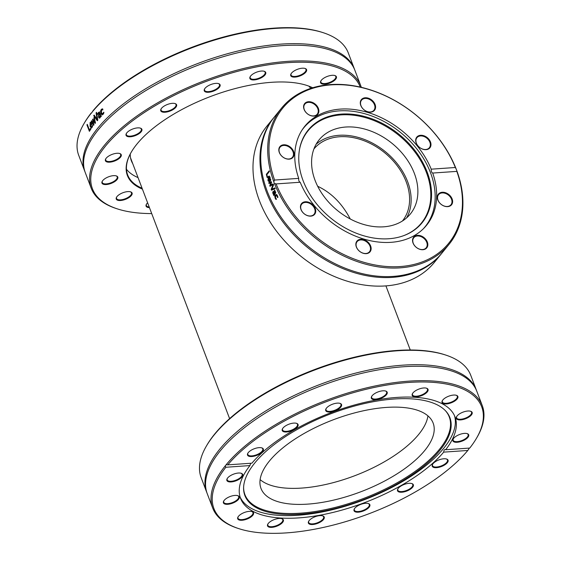 <?xml version="1.0" encoding="UTF-8"?>
<svg xmlns="http://www.w3.org/2000/svg" width="561" height="561" viewBox="0 0 561 561"><rect width="100%" height="100%" fill="white"/><g stroke="black" fill="none" stroke-linecap="round" stroke-linejoin="round"><path stroke-width="0.84" d="M445.693 355.05L444.663 354.713A143.237 59.957 159.2 0 0 314.356 369.636A143.237 59.957 159.2 0 0 207.009 444.985L206.462 445.925A144.184 60.357 -20.8 0 1 314.525 370.071A144.184 60.357 -20.8 0 1 445.693 355.05A144.184 60.357 -20.8 0 1 470.742 375.288L476.212 389.685A144.184 60.357 159.2 0 0 349.201 374.846A144.184 60.357 159.2 0 0 209.947 463.947A144.184 60.357 159.2 0 0 206.637 492.081A144.184 60.357 159.2 0 0 206.946 492.867M206.637 492.081L201.168 477.692A144.184 60.357 -20.8 0 1 204.485 449.55A144.184 60.357 -20.8 0 1 206.462 445.925M476.499 390.477A144.184 60.357 159.2 0 0 476.212 389.685M469.368 448.092A2.854 1.494 -92.9 0 0 469.227 448.232A2.854 1.494 -92.9 0 0 468.849 448.933L467.804 450.462A143.237 59.957 -20.8 0 1 238.783 528.63A143.237 59.957 -20.8 0 1 225.838 467.257L225.256 465.84L226.125 464.767L227.787 464.859A143.237 59.957 -20.8 0 1 400.926 383.149A143.237 59.957 -20.8 0 1 476.436 438.351L476.983 437.419A144.184 60.357 159.2 0 0 482.278 405.652A144.184 60.357 159.2 0 0 369.061 387.3A144.184 60.357 159.2 0 0 226.125 464.767L226.511 464.711M476.436 438.351A143.237 59.957 -20.8 0 1 469.753 448.064L445.644 449.733A114.703 48.015 159.2 0 0 455.02 416.928A114.703 48.015 159.2 0 0 365.646 402.174A114.703 48.015 159.2 0 0 251.896 463.183L227.787 464.859M225.256 465.84A144.184 60.357 159.2 0 0 216.013 479.914A144.184 60.357 159.2 0 0 212.703 508.049A144.184 60.357 159.2 0 0 237.752 528.294L238.783 528.63M482.278 405.652L476.808 391.255A144.184 60.357 159.2 0 0 431.633 366.985A144.184 60.357 159.2 0 0 224.898 445.518A144.184 60.357 159.2 0 0 210.55 465.518A144.184 60.357 159.2 0 0 207.233 493.659L212.703 508.049M467.804 450.462L443.695 452.131C443.884 450.055 444.536 449.256 445.644 449.733L445.041 449.543M250.669 463.267L249.947 465.581L225.838 467.257M426.437 392.791A8.464 3.541 159.2 0 0 426.57 388.219A8.464 3.541 159.2 0 0 418.871 389.096A8.464 3.541 159.2 0 0 412.524 393.549A8.464 3.541 159.2 0 0 416.339 396.865A8.464 3.541 159.2 0 0 426.437 392.791M465.209 418.878A8.464 3.541 159.2 0 0 470.686 411.269A8.464 3.541 159.2 0 0 462.986 412.146A8.464 3.541 159.2 0 0 456.64 416.599A8.464 3.541 159.2 0 0 465.209 418.878M260.381 447.629A8.464 3.541 159.2 0 0 247.843 453.232A8.464 3.541 159.2 0 0 256.7 455.399A8.464 3.541 159.2 0 0 261.889 447.895A8.464 3.541 159.2 0 0 260.381 447.629M341.593 404.698A8.464 3.541 159.2 0 0 340.078 403.387A8.464 3.541 159.2 0 0 332.378 404.271A8.464 3.541 159.2 0 0 326.039 408.724A8.464 3.541 159.2 0 0 332.834 411.55A8.464 3.541 159.2 0 0 341.593 404.698M386.999 393.892A8.464 3.541 159.2 0 0 385.723 391.052A8.464 3.541 159.2 0 0 378.023 391.936A8.464 3.541 159.2 0 0 371.677 396.389A8.464 3.541 159.2 0 0 376.936 399.544A8.464 3.541 159.2 0 0 386.999 393.892M297.134 423.569A8.464 3.541 159.2 0 0 296.594 423.352A8.464 3.541 159.2 0 0 288.894 424.228A8.464 3.541 159.2 0 0 282.555 428.681A8.464 3.541 159.2 0 0 290.921 431.03A8.464 3.541 159.2 0 0 297.134 423.569M458.646 442.096A8.464 3.541 159.2 0 0 467.397 437.938A8.464 3.541 159.2 0 0 467.243 433.639A8.464 3.541 159.2 0 0 459.543 434.523A8.464 3.541 159.2 0 0 453.197 438.975A8.464 3.541 159.2 0 0 458.646 442.096M453.898 401.564A8.464 3.541 159.2 0 0 456.409 395.316A8.464 3.541 159.2 0 0 448.702 396.199A8.464 3.541 159.2 0 0 442.363 400.652A8.464 3.541 159.2 0 0 444.866 403.955A8.464 3.541 159.2 0 0 453.898 401.564M240.115 497.06A114.703 48.015 159.2 0 0 363.851 499.921A114.703 48.015 159.2 0 0 454.48 415.631M249.947 465.581A114.703 48.015 159.2 0 0 243.208 476.008A114.703 48.015 159.2 0 0 240.571 498.392A114.703 48.015 159.2 0 0 329.945 513.147A114.703 48.015 159.2 0 0 443.695 452.131M426.297 388.135A7.987 3.345 -20.8 0 1 427.44 389.173A7.987 3.345 -20.8 0 1 425.925 392.363A7.987 3.345 -20.8 0 1 418.078 396.003A7.987 3.345 -20.8 0 1 412.503 394.846A7.987 3.345 -20.8 0 1 412.672 393.31M456.135 395.239A7.987 3.345 -20.8 0 1 457.278 396.269A7.987 3.345 -20.8 0 1 453.526 401.045A7.987 3.345 -20.8 0 1 442.341 401.942A7.987 3.345 -20.8 0 1 442.51 400.414M470.413 411.185A7.987 3.345 -20.8 0 1 471.563 412.216A7.987 3.345 -20.8 0 1 465.006 418.282A7.987 3.345 -20.8 0 1 456.626 417.896A7.987 3.345 -20.8 0 1 456.794 416.36M466.969 433.562A7.987 3.345 -20.8 0 1 468.112 434.593A7.987 3.345 -20.8 0 1 458.618 441.458A7.987 3.345 -20.8 0 1 453.176 440.266A7.987 3.345 -20.8 0 1 453.344 438.737M446.318 458.954A7.987 3.345 -20.8 0 1 447.461 459.985A7.987 3.345 -20.8 0 1 443.828 464.697A7.987 3.345 -20.8 0 1 435.329 467.033A7.987 3.345 -20.8 0 1 432.524 465.665A7.987 3.345 -20.8 0 1 432.699 464.129M411.613 483.498A7.987 3.345 -20.8 0 1 412.756 484.536A7.987 3.345 -20.8 0 1 407.777 489.942A7.987 3.345 -20.8 0 1 398.696 491.12A7.987 3.345 -20.8 0 1 397.819 490.209A7.987 3.345 -20.8 0 1 397.987 488.673M368.121 503.462A7.987 3.345 -20.8 0 1 369.271 504.493A7.987 3.345 -20.8 0 1 362.988 510.454A7.987 3.345 -20.8 0 1 354.335 510.166A7.987 3.345 -20.8 0 1 354.293 510.047A7.987 3.345 -20.8 0 1 354.503 508.638M322.484 515.797A7.987 3.345 -20.8 0 1 323.627 516.828A7.987 3.345 -20.8 0 1 317.344 522.796A7.987 3.345 -20.8 0 1 308.69 522.501A7.987 3.345 -20.8 0 1 308.859 520.973M281.636 518.63A7.987 3.345 -20.8 0 1 282.779 519.668A7.987 3.345 -20.8 0 1 276.496 525.629A7.987 3.345 -20.8 0 1 267.842 525.341A7.987 3.345 -20.8 0 1 268.011 523.806M251.798 511.534A7.987 3.345 -20.8 0 1 252.948 512.565A7.987 3.345 -20.8 0 1 246.665 518.532A7.987 3.345 -20.8 0 1 238.004 518.238A7.987 3.345 -20.8 0 1 238.18 516.709M237.52 495.58A7.987 3.345 -20.8 0 1 238.663 496.618A7.987 3.345 -20.8 0 1 232.38 502.579A7.987 3.345 -20.8 0 1 223.727 502.291A7.987 3.345 -20.8 0 1 223.895 500.756M240.964 473.211A7.987 3.345 -20.8 0 1 242.107 474.241A7.987 3.345 -20.8 0 1 235.83 480.202A7.987 3.345 -20.8 0 1 227.17 479.914A7.987 3.345 -20.8 0 1 227.345 478.386M261.615 447.811A7.987 3.345 -20.8 0 1 262.758 448.849A7.987 3.345 -20.8 0 1 256.475 454.81A7.987 3.345 -20.8 0 1 247.822 454.522A7.987 3.345 -20.8 0 1 247.99 452.986M296.327 423.267A7.987 3.345 -20.8 0 1 296.587 423.394A7.987 3.345 -20.8 0 1 297.47 424.305A7.987 3.345 -20.8 0 1 291.187 430.266A7.987 3.345 -20.8 0 1 282.534 429.978A7.987 3.345 -20.8 0 1 282.702 428.443M339.812 403.31A7.987 3.345 -20.8 0 1 340.955 404.341A7.987 3.345 -20.8 0 1 340.99 404.46A7.987 3.345 -20.8 0 1 334.538 410.357A7.987 3.345 -20.8 0 1 326.018 410.014A7.987 3.345 -20.8 0 1 326.186 408.485M398.457 491.745A8.464 3.541 159.2 0 0 409.796 489.585A8.464 3.541 159.2 0 0 411.879 483.582A8.464 3.541 159.2 0 0 404.179 484.459A8.464 3.541 159.2 0 0 397.833 488.912A8.464 3.541 159.2 0 0 398.457 491.745M308.592 521.421A8.464 3.541 159.2 0 0 317.764 523.308A8.464 3.541 159.2 0 0 322.757 515.875A8.464 3.541 159.2 0 0 315.058 516.758A8.464 3.541 159.2 0 0 308.711 521.211A8.464 3.541 159.2 0 0 308.592 521.421M241.693 513.75A8.464 3.541 159.2 0 0 238.025 516.947A8.464 3.541 159.2 0 0 246.889 519.121A8.464 3.541 159.2 0 0 252.071 511.611A8.464 3.541 159.2 0 0 241.693 513.75M236.945 473.218A8.464 3.541 159.2 0 0 227.191 478.624A8.464 3.541 159.2 0 0 236.055 480.791A8.464 3.541 159.2 0 0 241.237 473.288A8.464 3.541 159.2 0 0 236.945 473.218M230.382 496.436A8.464 3.541 159.2 0 0 223.748 500.994A8.464 3.541 159.2 0 0 232.605 503.168A8.464 3.541 159.2 0 0 237.787 495.665A8.464 3.541 159.2 0 0 230.382 496.436M269.154 522.522A8.464 3.541 159.2 0 0 267.863 524.044A8.464 3.541 159.2 0 0 276.72 526.218A8.464 3.541 159.2 0 0 281.91 518.715A8.464 3.541 159.2 0 0 269.154 522.522M353.998 510.615A8.464 3.541 159.2 0 0 364.916 510.307A8.464 3.541 159.2 0 0 368.395 503.54A8.464 3.541 159.2 0 0 360.695 504.423A8.464 3.541 159.2 0 0 354.349 508.876A8.464 3.541 159.2 0 0 353.998 510.615M435.21 467.685A8.464 3.541 159.2 0 0 445.736 464.206A8.464 3.541 159.2 0 0 446.591 459.031A8.464 3.541 159.2 0 0 438.891 459.915A8.464 3.541 159.2 0 0 432.545 464.368A8.464 3.541 159.2 0 0 435.21 467.685M385.449 390.975A7.987 3.345 -20.8 0 1 386.592 392.006A7.987 3.345 -20.8 0 1 386.41 393.563A7.987 3.345 -20.8 0 1 378.696 398.499A7.987 3.345 -20.8 0 1 371.655 397.679A7.987 3.345 -20.8 0 1 371.831 396.15M247.401 474.136A109.661 45.904 159.2 0 0 243.593 487.782A109.661 45.904 159.2 0 0 363.689 499.5A109.661 45.904 159.2 0 0 445.715 411.003A109.661 45.904 159.2 0 0 344.559 408.983A109.661 45.904 159.2 0 0 247.401 474.136M243.614 487.32A109.311 45.757 159.2 0 0 363.325 498.54A109.311 45.757 159.2 0 0 445.399 410.666M263.13 470.497A92.067 38.541 159.2 0 0 261.012 488.463A92.067 38.541 159.2 0 0 360.765 491.794A92.067 38.541 159.2 0 0 433.141 423.078A92.067 38.541 159.2 0 0 352.042 413.604A92.067 38.541 159.2 0 0 263.13 470.497M260.129 479.627A92.067 38.541 159.2 0 0 354.671 475.756A92.067 38.541 159.2 0 0 427.938 415.876M126.47 169.275A105.384 44.109 159.2 0 0 138.048 177.606M142.094 188.265A105.384 44.109 -20.8 0 1 127.663 174.92A105.384 44.109 -20.8 0 1 131.4 151.933M306.643 85.363A105.384 44.109 -20.8 0 1 312.568 87.797M312.68 87.768A105.854 44.312 159.2 0 0 306.902 85.447A105.854 44.312 159.2 0 0 210.599 96.478A105.854 44.312 159.2 0 0 131.26 152.171A105.854 44.312 159.2 0 0 142.424 189.127M151.715 213.587A143.237 59.957 -20.8 0 1 117.319 208.874A143.237 59.957 -20.8 0 1 173.91 95.503A143.237 59.957 -20.8 0 1 360.239 87.06M220.129 84.942A8.464 3.541 159.2 0 0 218.615 83.631A8.464 3.541 159.2 0 0 210.915 84.515A8.464 3.541 159.2 0 0 204.576 88.968A8.464 3.541 159.2 0 0 211.371 91.794A8.464 3.541 159.2 0 0 220.129 84.942M138.918 127.873A8.464 3.541 159.2 0 0 126.379 133.469A8.464 3.541 159.2 0 0 135.236 135.643A8.464 3.541 159.2 0 0 140.425 128.139A8.464 3.541 159.2 0 0 138.918 127.873M108.918 176.68A8.464 3.541 159.2 0 0 102.284 181.238A8.464 3.541 159.2 0 0 111.141 183.412A8.464 3.541 159.2 0 0 116.323 175.909A8.464 3.541 159.2 0 0 108.918 176.68M147.627 202.83A8.464 3.541 159.2 0 0 146.4 204.288A8.464 3.541 159.2 0 0 149.45 207.619M304.974 73.035A8.464 3.541 159.2 0 0 305.107 68.463A8.464 3.541 159.2 0 0 297.407 69.34A8.464 3.541 159.2 0 0 291.061 73.793A8.464 3.541 159.2 0 0 294.869 77.109A8.464 3.541 159.2 0 0 304.974 73.035M332.435 81.808A8.464 3.541 159.2 0 0 334.938 75.56A8.464 3.541 159.2 0 0 327.238 76.443A8.464 3.541 159.2 0 0 320.899 80.896A8.464 3.541 159.2 0 0 323.402 84.199A8.464 3.541 159.2 0 0 332.435 81.808M120.229 193.994A8.464 3.541 159.2 0 0 116.562 197.191A8.464 3.541 159.2 0 0 125.426 199.365A8.464 3.541 159.2 0 0 130.608 191.855A8.464 3.541 159.2 0 0 120.229 193.994M115.482 153.462A8.464 3.541 159.2 0 0 105.727 158.868A8.464 3.541 159.2 0 0 114.591 161.035A8.464 3.541 159.2 0 0 119.774 153.532A8.464 3.541 159.2 0 0 115.482 153.462M175.67 103.813A8.464 3.541 159.2 0 0 175.13 103.589A8.464 3.541 159.2 0 0 167.43 104.472A8.464 3.541 159.2 0 0 161.084 108.925A8.464 3.541 159.2 0 0 169.457 111.274A8.464 3.541 159.2 0 0 175.67 103.813M265.535 74.136A8.464 3.541 159.2 0 0 264.259 71.296A8.464 3.541 159.2 0 0 256.559 72.18A8.464 3.541 159.2 0 0 250.213 76.633A8.464 3.541 159.2 0 0 255.472 79.781A8.464 3.541 159.2 0 0 265.535 74.136M361.305 87.313A144.184 60.357 159.2 0 0 360.814 85.896A144.184 60.357 159.2 0 0 204.59 80.672A144.184 60.357 159.2 0 0 91.24 188.293A144.184 60.357 159.2 0 0 116.288 208.538L117.319 208.874M91.24 188.293L85.279 172.613A144.184 60.357 -20.8 0 1 102.944 124.465A144.184 60.357 -20.8 0 1 309.679 45.932A144.184 60.357 -20.8 0 1 354.854 70.209L360.814 85.896M92.151 112.067A144.184 60.357 -20.8 0 1 323.248 32.706L322.217 32.37A143.237 59.957 159.2 0 0 93.196 110.538L92.151 112.067A2.854 1.494 87.1 0 1 91.773 112.768A2.854 1.494 87.1 0 1 91.275 113.14L91.247 112.936A143.237 59.957 159.2 0 0 84.564 122.649L84.017 123.581A144.184 60.357 -20.8 0 1 91.275 113.14L91.632 112.908M84.992 171.82A144.184 60.357 -20.8 0 1 84.683 171.035L78.722 155.348A144.184 60.357 -20.8 0 1 84.017 123.581M84.683 171.035A144.184 60.357 -20.8 0 1 198.04 63.414A144.184 60.357 -20.8 0 1 354.257 68.631A144.184 60.357 -20.8 0 1 354.545 69.424M323.248 32.706A144.184 60.357 -20.8 0 1 348.297 52.951L354.257 68.631M96.071 112.88A144.184 60.357 -20.8 0 1 96.555 112.333A1359.752 1100.85 67.8 0 0 97.796 120.173A144.184 60.357 159.2 0 0 97.298 120.748A1359.752 748.514 -158 0 1 93.687 115.671A144.184 60.357 -20.8 0 1 94.164 115.096A1439.337 796.767 22.7 0 0 97.144 119.353A1439.337 1167.069 -113.3 0 1 96.071 112.88L96.464 112.859A143.707 60.153 -20.8 0 1 96.611 112.698M90.616 128.287L90.903 129.051A144.184 60.357 159.2 0 0 89.395 131.33L86.941 124.872A144.184 60.357 -20.8 0 1 87.278 124.353L89.437 130.047A144.184 60.357 -20.8 0 1 90.616 128.287M92.467 126.8L91.422 128.02L90.111 126.484L90.09 122.529L90.924 122.207L91.969 123.981A144.184 60.357 159.2 0 0 90.482 126.036L91.836 126.793L92.341 125.215A144.184 60.357 -20.8 0 1 92.362 125.187L92.467 126.8M90.083 123.848L90.503 122.487L90.09 122.529L90.924 122.207M91.604 127.038L92.628 125.874M93.834 117.845A144.184 60.357 -20.8 0 1 94.255 117.34A2382.953 1941.6 58.8 0 0 95.475 122.943A144.184 60.357 159.2 0 0 95.097 123.413A1583.324 921.337 -158.4 0 1 93.098 120.405A1596.143 1339.296 63.3 0 0 93.953 124.872A144.184 60.357 159.2 0 0 93.596 125.327A2345.331 1474.28 -157.2 0 1 91.184 121.246A144.184 60.357 -20.8 0 1 91.576 120.727A2900.146 1858.958 24.4 0 0 93.399 123.946A1689.704 1417.163 -117.6 0 1 92.523 119.486A144.184 60.357 -20.8 0 1 92.853 119.072A1608.373 936.036 21.9 0 0 94.858 122.095A3269.683 2643.558 -124.7 0 1 93.834 117.845L94.241 117.817A143.707 60.153 -20.8 0 1 94.332 117.705M100.861 116.772L100.664 116.26L100.005 117.887L99.255 118.105L98.596 117.263L98.547 115.293L99.648 113.581L99.122 112.894L97.887 114.479A144.184 60.357 159.2 0 0 97.859 114.507L97.544 113.68L99.276 111.99L101.338 116.26A144.184 60.357 159.2 0 0 100.861 116.772M100.005 117.887L99.255 118.105L99.641 118.091L98.981 117.249L98.939 115.278L100.033 113.574L99.5 112.887L98.568 113.259M103.659 113.841L101.99 114.851L100.896 113.343L100.552 111.071L101.289 109.395L102.312 108.876L102.663 109.788A144.184 60.357 159.2 0 0 102.628 109.823L101.555 110.11L101.401 112.817L102.936 113.757L103.575 112.298A144.184 60.357 -20.8 0 1 103.603 112.27L103.659 113.841M102.333 114.921L101.282 113.336L100.938 111.064L101.667 109.395L102.684 108.876M102.628 109.823L102.151 109.802M102.628 113.974L103.315 113.757L103.946 112.305M97.144 119.353L97.537 119.332A1443.144 1169.916 -113.4 0 1 96.464 112.859M97.523 120.489A1363.293 751.347 -157.9 0 1 94.087 115.643A143.707 60.153 -20.8 0 1 94.332 115.349M94.087 115.643L93.687 115.671M89.437 130.047L89.858 129.991A143.707 60.153 -20.8 0 1 90.749 128.651M89.676 130.895L87.362 124.815A143.707 60.153 -20.8 0 1 87.418 124.724M87.362 124.815L86.941 124.872M90.244 125.412L90.658 125.369A143.707 60.153 -20.8 0 1 91.78 123.806L90.875 123.041L90.328 123.224L90.244 125.412A144.184 60.357 -20.8 0 1 91.366 123.848M91.78 123.806L91.289 122.999L90.328 123.224M91.289 122.999L90.742 123.182L91.289 122.999M91.815 127.074L92.249 126.751M90.503 122.487L91.331 122.165M91.632 127.957L90.153 125.089M92.614 125.93L92.2 125.966M94.858 122.095L95.265 122.067A3279.55 2650.97 -124.8 0 1 94.241 117.817M93.119 120.405A1694.339 1420.768 -117.7 0 1 92.93 119.458A143.707 60.153 -20.8 0 1 93.028 119.332M93.841 125.012A2352.14 1479.666 -157.1 0 1 91.59 121.204A143.707 60.153 -20.8 0 1 91.738 121.015M95.328 123.125A1587.609 924.773 -158.3 0 1 93.505 120.37L93.098 120.405M92.93 119.458L92.523 119.486M93.771 123.918L93.399 123.946M91.59 121.204L91.184 121.246M99.045 116.681L100.272 116.94L99.43 116.667L100.272 116.94L100.791 115.566L99.893 114.234L99.136 115.335L99.045 116.681L99.886 116.947L100.405 115.573M100.791 115.566L99.893 114.234M101.134 116.478L100.664 116.26M98.077 114.037L98.687 112.53L99.662 111.983M97.937 113.666L97.544 113.68M100.033 113.574L99.648 113.581M98.939 115.278L98.547 115.293M102.817 114.009L103.315 113.757M103.007 109.823L102.523 109.809M263.986 71.219A7.987 3.345 -20.8 0 1 265.129 72.25A7.987 3.345 -20.8 0 1 264.946 73.807A7.987 3.345 -20.8 0 1 257.233 78.743A7.987 3.345 -20.8 0 1 250.192 77.923A7.987 3.345 -20.8 0 1 250.36 76.394M218.348 83.554A7.987 3.345 -20.8 0 1 219.491 84.585A7.987 3.345 -20.8 0 1 219.526 84.704A7.987 3.345 -20.8 0 1 213.075 90.602A7.987 3.345 -20.8 0 1 204.555 90.258A7.987 3.345 -20.8 0 1 204.513 90.146A7.987 3.345 -20.8 0 1 204.723 88.729M174.864 103.512A7.987 3.345 -20.8 0 1 175.123 103.631A7.987 3.345 -20.8 0 1 176.007 104.542A7.987 3.345 -20.8 0 1 171.028 109.956A7.987 3.345 -20.8 0 1 161.947 111.134A7.987 3.345 -20.8 0 1 161.07 110.222A7.987 3.345 -20.8 0 1 161.238 108.687M140.152 128.055A7.987 3.345 -20.8 0 1 141.295 129.093A7.987 3.345 -20.8 0 1 137.662 133.799A7.987 3.345 -20.8 0 1 129.163 136.134A7.987 3.345 -20.8 0 1 126.358 134.766A7.987 3.345 -20.8 0 1 126.527 133.23M119.5 153.455A7.987 3.345 -20.8 0 1 120.643 154.485A7.987 3.345 -20.8 0 1 111.148 161.344A7.987 3.345 -20.8 0 1 105.706 160.158A7.987 3.345 -20.8 0 1 105.875 158.63M116.057 175.824A7.987 3.345 -20.8 0 1 117.2 176.862A7.987 3.345 -20.8 0 1 110.643 182.921A7.987 3.345 -20.8 0 1 102.263 182.535A7.987 3.345 -20.8 0 1 102.432 181M130.334 191.778A7.987 3.345 -20.8 0 1 131.477 192.809A7.987 3.345 -20.8 0 1 127.726 197.591A7.987 3.345 -20.8 0 1 116.541 198.482A7.987 3.345 -20.8 0 1 116.716 196.953M149.191 206.953A7.987 3.345 -20.8 0 1 146.379 205.585A7.987 3.345 -20.8 0 1 146.547 204.05M334.672 75.476A7.987 3.345 -20.8 0 1 335.815 76.513A7.987 3.345 -20.8 0 1 332.063 81.289A7.987 3.345 -20.8 0 1 320.878 82.187A7.987 3.345 -20.8 0 1 321.046 80.651M304.833 68.379A7.987 3.345 -20.8 0 1 305.976 69.41A7.987 3.345 -20.8 0 1 304.462 72.607A7.987 3.345 -20.8 0 1 296.615 76.247A7.987 3.345 -20.8 0 1 291.04 75.09A7.987 3.345 -20.8 0 1 291.208 73.554M308.908 86.184A96.92 40.567 -20.8 0 1 310.682 88.4M132.747 163.658A96.92 40.567 -20.8 0 1 131.379 160.853A96.92 40.567 -20.8 0 1 130.243 154.051M441.311 253.845L434.354 262.401A107.95 79.459 -140.9 0 1 300.472 255.942A107.95 79.459 -140.9 0 1 266.854 126.183L273.81 117.628A107.95 79.459 39.1 0 0 307.428 247.387A107.95 79.459 39.1 0 0 441.311 253.845A107.95 79.459 39.1 0 0 441.703 253.355M274.21 117.144A107.95 79.459 39.1 0 0 273.81 117.628M456.829 170.754L456.815 171.378A106.997 78.764 -140.9 0 1 400.224 266.552A106.997 78.764 -140.9 0 1 276.082 183.924L274.455 183.412A107.95 79.459 39.1 0 0 357.252 261.58A107.95 79.459 39.1 0 0 449.059 244.315A107.95 79.459 39.1 0 0 456.829 170.754L456.163 169.015A107.95 79.459 39.1 0 0 436.234 135.292A107.95 79.459 39.1 0 0 281.559 108.105A107.95 79.459 39.1 0 0 273.789 181.673L274.61 180.046L298.725 178.37C298.536 180.453 299.027 181.75 300.198 182.248L276.082 183.924M274.455 183.412A2.854 1.571 86.9 0 1 274.034 182.641A2.854 1.571 86.9 0 1 273.789 181.673M281.559 108.105L274.602 116.66A107.95 79.459 39.1 0 0 308.22 246.412A107.95 79.459 39.1 0 0 442.103 252.871L449.059 244.315M274.855 187.893A107.95 79.459 39.1 0 0 275.185 188.657A1018.019 136.26 168.3 0 0 271.517 190.214A107.95 79.459 -140.9 0 1 271.187 189.408A1018.019 640.031 -35.8 0 1 273.263 183.966A107.95 79.459 39.1 0 0 273.572 184.772A1077.604 667.92 144.4 0 0 271.84 189.239A1077.604 156.309 -11.7 0 1 274.855 187.893M267.52 177.185L267.183 177.599A107.95 79.459 -140.9 0 1 266.349 174.324L269.189 170.825A107.95 79.459 39.1 0 0 269.371 171.575L266.868 174.66A107.95 79.459 39.1 0 0 267.52 177.185M268.123 180.768L268.305 176.547L269.112 176.035L270.009 177.108L270.15 178.629L269.371 180.242A107.95 79.459 -140.9 0 1 268.488 177.304L268.13 179.646L268.824 180.747A107.95 79.459 39.1 0 0 268.838 180.789L268.446 181.273L268.123 180.768L268.537 180.768L268.123 179.632M272.253 184.036A107.95 79.459 39.1 0 0 272.527 184.758A1784.071 404.446 167.9 0 0 269.988 186.308A107.95 79.459 -140.9 0 1 269.743 185.642A1185.407 749.889 -32.7 0 1 271.019 182.584A1195.007 233.004 171.1 0 0 269.021 183.573A107.95 79.459 -140.9 0 1 268.796 182.921A1755.902 1079.14 -28.4 0 1 270.577 179.211A107.95 79.459 39.1 0 0 270.816 179.955A2171.287 1293.596 152.5 0 0 269.413 182.739A1265.048 257.751 -9 0 1 271.412 181.708A107.95 79.459 39.1 0 0 271.622 182.304A1204.158 757.988 147.3 0 0 270.339 185.368A2447.952 635.844 -13 0 1 272.253 184.036M273.614 194.983L272.709 192.549L273.039 191.574L273.999 191.574L275.086 193.173L275.276 192.486L274.308 190.6A107.95 79.459 -140.9 0 1 274.287 190.558L274.659 190.109L275.76 192.739L273.95 195.691A107.95 79.459 -140.9 0 1 273.614 194.983L274.231 194.639L273.102 192.5L273.649 191.322M273.431 191.525L273.999 191.574M275.605 199.015L274.778 196.659L275.346 195.081L276.44 194.604L277.436 195.656L277.898 197.086L277.499 197.584A107.95 79.459 -140.9 0 1 277.478 197.542L277.113 196.027L275.703 195.81L275.507 198.005L276.384 198.889A107.95 79.459 39.1 0 0 276.405 198.924L276.005 199.421L275.605 199.015L275.984 198.938L275.156 196.581L275.731 195.018L276.825 194.534M276.075 194.583L276.44 194.604M276.454 195.41L275.703 195.81M274.61 180.046A106.997 78.764 -140.9 0 1 331.207 84.872A106.997 78.764 -140.9 0 1 455.343 167.501L456.163 169.015M271.84 189.239L272.239 189.197A1081.419 158.041 -11.7 0 1 274.897 188.005M271.868 190.067A107.474 79.108 -140.9 0 1 271.58 189.366A1021.574 641.482 -35.7 0 1 273.459 184.471M271.58 189.366L271.187 189.408M267.492 177.22A107.474 79.108 -140.9 0 1 266.77 174.352L269.294 171.245M266.77 174.352L266.349 174.324M270.192 178.44L269.427 179.211L269.701 177.43L269.287 176.792L268.761 176.967A107.95 79.459 39.1 0 0 269.427 179.211M270.171 178.44L269.778 178.44M270.114 177.437L269.701 176.799L268.761 176.967M269.701 176.799L269.175 176.974L269.701 176.799M268.859 181.266L268.537 180.768M269.666 179.878A107.474 79.108 -140.9 0 1 269.462 179.211M268.046 178.244L269.322 176.084M268.859 177.311L268.488 177.304M270.339 185.368L270.746 185.34A2457.832 640.206 -13 0 1 272.33 184.239M269.413 182.739L269.82 182.725A1269.69 259.995 -9.1 0 1 271.468 181.876M269.371 183.405A107.474 79.108 -140.9 0 1 269.203 182.914A1762.718 1082.204 -28.3 0 1 270.739 179.716M270.325 186.098A107.474 79.108 -140.9 0 1 270.15 185.621A1189.699 751.74 -32.6 0 1 271.426 182.57L271.019 182.584M269.203 182.914L268.796 182.921M270.15 185.621L269.743 185.642M274.736 193.608L274.14 194.337L274.736 193.608L274.063 192.451L273.382 192.276L273.375 193.531L274.14 194.337M275.121 193.545L274.455 192.395L273.382 192.276M274.21 195.361A107.474 79.108 -140.9 0 1 273.999 194.919M275.016 193.257L275.661 192.43L274.813 190.347M274.231 194.639L273.838 194.702M274.68 190.509L274.287 190.558M274.701 190.551L274.308 190.6M273.102 192.5L272.709 192.549M273.81 194.351L273.417 194.415M276.377 199.337L275.984 198.938M277.856 197.458L277.492 195.95L276.089 195.74M277.765 196.792L277.386 196.869M456.815 171.378L432.706 173.054C431.612 172.543 431.121 171.252 431.234 169.177L455.343 167.501M300.198 182.248A78.463 57.755 39.1 0 0 360.555 238.004A78.463 57.755 39.1 0 0 426.591 225.22A78.463 57.755 39.1 0 0 432.706 173.054M355.842 244.168A8.464 6.234 39.1 0 0 367.132 253.523A8.464 6.234 39.1 0 0 367.504 241.693A8.464 6.234 39.1 0 0 355.842 244.168M444.761 206.28A8.464 6.234 39.1 0 0 451.71 198.019A8.464 6.234 39.1 0 0 438.457 194.05A8.464 6.234 39.1 0 0 444.761 206.28M414.628 245.732A8.464 6.234 39.1 0 0 427.524 246.503A8.464 6.234 39.1 0 0 418.415 235.332A8.464 6.234 39.1 0 0 414.628 245.732M302.842 202.5A8.464 6.234 39.1 0 0 305.913 214.954A8.464 6.234 39.1 0 0 315.541 209.4A8.464 6.234 39.1 0 0 302.842 202.5M431.234 169.177A78.463 57.755 39.1 0 0 417.272 145.965A78.463 57.755 39.1 0 0 304.84 126.204A78.463 57.755 39.1 0 0 298.725 178.37M356.067 244.547A7.987 5.883 -140.9 0 1 357.091 241.672A7.987 5.883 -140.9 0 1 366.999 242.149A7.987 5.883 -140.9 0 1 369.489 251.749A7.987 5.883 -140.9 0 1 361.27 252.401A7.987 5.883 -140.9 0 1 356.067 244.547M302.933 203.117A7.987 5.883 -140.9 0 1 312.421 205.368A7.987 5.883 -140.9 0 1 314.097 214.239A7.987 5.883 -140.9 0 1 304.188 213.762A7.987 5.883 -140.9 0 1 301.699 204.162A7.987 5.883 -140.9 0 1 302.933 203.117M286.454 145.776A7.987 5.883 -140.9 0 1 292.449 157.262A7.987 5.883 -140.9 0 1 282.541 156.785A7.987 5.883 -140.9 0 1 280.051 147.178A7.987 5.883 -140.9 0 1 286.454 145.776M316.285 106.12A7.987 5.883 -140.9 0 1 317.231 114.192A7.987 5.883 -140.9 0 1 307.323 113.708A7.987 5.883 -140.9 0 1 304.84 104.108A7.987 5.883 -140.9 0 1 316.285 106.12M374.951 107.375A7.987 5.883 -140.9 0 1 373.928 110.251A7.987 5.883 -140.9 0 1 364.019 109.774A7.987 5.883 -140.9 0 1 361.536 100.174A7.987 5.883 -140.9 0 1 369.755 99.521A7.987 5.883 -140.9 0 1 374.951 107.375M428.092 148.805A7.987 5.883 -140.9 0 1 418.604 146.554A7.987 5.883 -140.9 0 1 416.928 137.683A7.987 5.883 -140.9 0 1 426.837 138.16A7.987 5.883 -140.9 0 1 429.326 147.76A7.987 5.883 -140.9 0 1 428.092 148.805M444.571 206.146A7.987 5.883 -140.9 0 1 438.576 194.66A7.987 5.883 -140.9 0 1 448.484 195.137A7.987 5.883 -140.9 0 1 450.974 204.744A7.987 5.883 -140.9 0 1 444.571 206.146M316.804 105.692A8.464 6.234 39.1 0 0 303.908 104.914A8.464 6.234 39.1 0 0 313.01 116.085A8.464 6.234 39.1 0 0 316.804 105.692M428.59 148.924A8.464 6.234 39.1 0 0 425.519 136.47A8.464 6.234 39.1 0 0 415.883 142.024A8.464 6.234 39.1 0 0 428.59 148.924M375.59 107.256A8.464 6.234 39.1 0 0 364.292 97.902A8.464 6.234 39.1 0 0 363.928 109.732A8.464 6.234 39.1 0 0 375.59 107.256M286.671 145.145A8.464 6.234 39.1 0 0 279.722 153.398A8.464 6.234 39.1 0 0 292.975 157.368A8.464 6.234 39.1 0 0 286.671 145.145M414.74 245.802A7.987 5.883 -140.9 0 1 413.787 237.738A7.987 5.883 -140.9 0 1 423.695 238.215A7.987 5.883 -140.9 0 1 426.185 247.815A7.987 5.883 -140.9 0 1 414.74 245.802M423.282 228.839A78.274 57.615 39.1 0 0 425.119 226.721A78.274 57.615 39.1 0 0 400.743 132.634A78.274 57.615 39.1 0 0 303.662 127.95A78.274 57.615 39.1 0 0 301.965 130.187M403.661 235.662A73.07 53.786 39.1 0 0 398.668 135.187A73.07 53.786 39.1 0 0 299.286 150.783M397.013 237.591A73.428 54.045 39.1 0 0 403.962 235.55A73.428 54.045 39.1 0 0 399.25 134.479A73.428 54.045 39.1 0 0 299.336 150.467A73.428 54.045 39.1 0 0 327.589 215.396A73.428 54.045 39.1 0 0 397.013 237.591M390.246 225.894A58.779 43.267 39.1 0 0 410.336 214.007A58.779 43.267 39.1 0 0 392.027 143.35A58.779 43.267 39.1 0 0 319.132 139.836A58.779 43.267 39.1 0 0 326.432 199.59A58.779 43.267 39.1 0 0 390.246 225.894M406.62 217.864A58.779 43.267 39.1 0 0 385.295 151.631A58.779 43.267 39.1 0 0 316.109 144.261M317.68 186.266C331.256 192.633 342.112 203.545 350.26 218.993M313.915 148.967A57.068 42.005 -140.9 0 1 362.687 140.222A57.068 42.005 -140.9 0 1 406.206 181.855A57.068 42.005 -140.9 0 1 402.461 220.971M90.524 126.435L90.111 126.484M98.687 112.53L98.301 112.537M99.97 113.42L99.585 113.427M98.981 117.249L98.596 117.263M101.667 109.395L101.289 109.395M100.938 111.064L100.552 111.071M101.282 113.336L100.896 113.343M270.093 177.437L269.701 177.43M268.235 180.046L267.821 180.039M268.726 176.561L268.305 176.547M275.402 191.61L275.009 191.666M275.661 192.43L275.276 192.486M275.472 193.11L275.086 193.173M273.319 193.629L272.927 193.685M275.584 198.321L275.206 198.398M277.492 195.95L277.113 196.027M275.731 195.018L275.346 195.081M275.156 196.581L274.778 196.659M91.071 122.929L90.658 122.971M99.893 117.165L99.507 117.179M99.493 112.887L99.108 112.894M102.726 109.795L102.354 109.788M130.538 157.844L229.603 418.625M385.919 285.9L410.266 349.994M269.56 176.764L269.147 176.757M273.992 192.079L273.6 192.135M423.906 228.215L425.119 226.721M302.449 129.444L303.662 127.95"/></g></svg>
